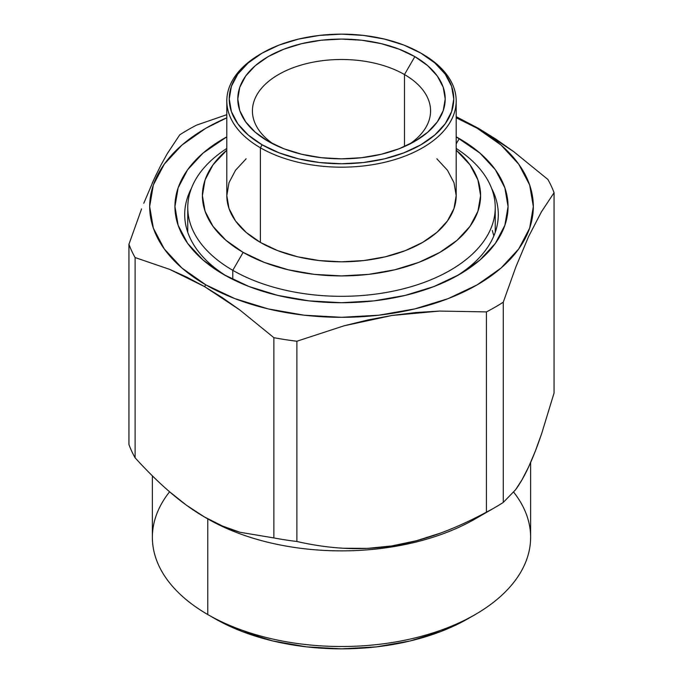<?xml version="1.0" encoding="UTF-8"?>
<svg xmlns="http://www.w3.org/2000/svg" width="683" height="683" viewBox="0 0 683 683"><rect width="100%" height="100%" fill="white"/><g stroke="black" fill="none" stroke-linecap="round" stroke-linejoin="round"><path stroke-width="1.02" d="M232.783 270.323L232.783 279.407L232.783 270.323A153.743 88.764 0 0 0 447.092 272.073A153.743 88.764 0 0 0 456.193 148.45A153.743 88.764 180 0 1 495.243 207.555A153.743 88.764 180 0 1 400.332 289.558A153.743 88.764 180 0 1 232.783 270.323L243.139 252.386L232.783 270.323A153.743 88.764 180 0 1 187.757 207.555A153.743 88.764 180 0 1 226.807 148.45A153.743 88.764 0 0 0 232.783 270.323M456.193 150.166A139.101 80.312 180 0 1 430.41 257.363A139.101 80.312 180 0 1 243.139 252.386L225.842 240.22L212.985 226.329L205.071 211.269L202.399 195.603L205.071 179.936L212.985 164.868L226.807 150.166A139.101 80.312 180 0 0 243.139 252.386L264.219 262.374L288.269 269.794L314.359 274.37L341.5 275.906L368.641 274.37L394.731 269.794L418.781 262.374L439.861 252.386L457.158 240.22L470.015 226.329L477.929 211.269L480.601 195.603L477.929 179.936L470.015 164.868L456.193 150.166M262.118 53.137L260.394 54.128A114.693 66.217 0 0 0 260.394 147.776L262.118 144.787A112.26 64.808 180 0 1 262.118 53.137A112.26 64.808 180 0 1 420.882 53.129L434.84 62.956L445.214 74.157L451.6 86.314L453.76 98.958L451.6 111.602L445.214 123.76L434.84 134.969L420.882 144.787L403.866 152.847L384.461 158.84L363.399 162.528L341.5 163.775L319.601 162.528L298.539 158.84L279.134 152.847L262.118 144.787L248.16 134.969L237.786 123.76L231.4 111.602L229.24 98.958L231.4 86.314L237.786 74.157L248.16 62.956L262.118 53.129L279.134 45.069L298.539 39.085L319.601 35.396L341.5 34.15L363.399 35.396L384.461 39.085L403.866 45.069L420.882 53.129A112.26 64.808 180 0 1 420.882 53.137L422.606 54.128L420.882 53.129A112.26 64.808 180 0 1 420.873 144.787A112.26 64.808 180 0 1 262.118 144.787L260.394 147.776A114.693 66.217 0 0 0 422.606 147.776A114.693 66.217 0 0 0 422.606 54.128A114.693 66.217 180 0 1 456.193 100.956A114.693 66.217 180 0 1 385.391 162.136A114.693 66.217 180 0 1 260.394 147.776L260.394 242.422A114.693 66.217 0 0 0 385.391 256.782A114.693 66.217 0 0 0 456.193 195.603L453.99 182.677L447.467 170.255L436.864 158.806M409.271 144.292A89.072 51.43 0 0 0 404.481 74.549L414.837 56.621A103.714 59.882 180 0 1 414.837 141.304A103.714 59.882 180 0 1 268.163 141.304L268.163 141.304A103.714 59.882 180 0 1 268.163 56.621A103.714 59.882 180 0 1 414.837 56.621L404.481 74.549A89.072 51.43 0 0 0 281.055 73.141A89.072 51.43 0 0 0 273.729 144.292A89.072 51.43 180 0 1 252.428 110.919A89.072 51.43 180 0 1 307.41 63.408A89.072 51.43 180 0 1 404.481 74.549L404.481 146.538L404.481 74.549A89.072 51.43 180 0 1 430.572 110.919A89.072 51.43 180 0 1 409.262 144.292M484.145 513.377L484.145 513.377A189.131 109.195 180 0 1 207.769 518.892L207.769 614.538A189.131 109.195 0 0 0 413.872 638.204A189.131 109.195 0 0 0 530.631 537.325L530.631 462.493M191.377 188.406A156.791 90.523 0 0 0 227.285 276.547A156.791 90.523 180 0 1 184.709 214.53A156.791 90.523 180 0 1 191.377 188.406M459.275 138.564L456.193 143.891L459.275 138.564A166.558 96.158 180 0 1 459.275 274.549A166.558 96.158 180 0 1 223.725 274.557A166.558 96.158 180 0 1 223.725 274.549A166.558 96.158 180 0 1 226.807 136.831L203.013 153.137L187.62 169.76L178.143 187.799L174.942 206.556L178.143 225.322L187.62 243.361L203.013 259.984L223.725 274.557L248.971 286.51L277.759 295.397L309.006 300.87L341.5 302.714L373.994 300.87L405.241 295.397L434.029 286.51L459.275 274.557L479.987 259.984L495.38 243.361L504.857 225.322L508.058 206.556L504.857 187.799L495.38 169.76L479.987 153.137L456.193 136.831A166.558 96.158 180 0 1 459.275 138.564M491.623 188.406A156.791 90.523 180 0 1 498.291 214.53A156.791 90.523 180 0 1 455.715 276.547A156.791 90.523 0 0 0 491.623 188.406M495.619 231.17A156.791 90.523 0 0 0 495.243 230.034L495.277 230.145M513.71 492.187A189.131 109.195 180 0 1 475.24 614.529A189.131 109.195 180 0 1 207.769 614.538L214.667 618.516A179.364 103.56 0 0 0 468.333 618.516L441.15 631.399L410.142 640.97L376.495 646.861L341.5 648.85L306.505 646.861L272.859 640.97L241.85 631.399L214.667 618.516L207.769 614.538A189.131 109.195 180 0 1 207.76 614.529A189.131 109.195 180 0 1 169.589 491.803M152.369 475.846L152.369 537.325A189.131 109.195 0 0 0 207.769 614.538L207.769 518.892A189.131 109.195 180 0 1 207.76 518.892L204.49 516.997L207.769 518.892A189.131 109.195 0 0 0 475.24 518.892L495.081 507.435A217.194 125.399 180 0 1 486.424 512.165C470.758 520.6 455.399 527.6 440.347 533.15L416.357 540.757L391.692 545.948L367.292 548.389L343.344 548.244C328.164 547.356 312.669 545.111 296.874 541.482A217.194 125.399 180 0 1 273.866 537.931L239.989 532.27L222.427 526.004L204.49 516.997L186.493 505.249L168.957 491.248C157.901 481.635 146.614 470.493 135.106 457.815L135.106 257.559L169.606 269.35L186.997 277.221L204.49 286.57L222.06 297.472L239.613 309.809L273.866 337.675A217.194 125.399 0 0 0 296.874 341.235L343.993 325.817L367.915 319.934L391.974 315.478L415.853 312.541L439.536 311.064L486.424 311.909A217.194 125.399 0 0 0 503.269 302.185L515.827 267.019L528.574 236.608L541.431 211.824L554.058 192.751A217.194 125.399 0 0 0 547.894 179.467L513.642 151.6L496.089 139.264L478.51 128.37L477.144 128.242A191.829 110.757 180 0 1 477.144 284.871A191.829 110.757 180 0 1 205.856 284.871L204.49 286.57L205.856 284.871A191.829 110.757 180 0 1 226.807 117.783L205.856 128.242L181.994 145.027L164.27 164.176L153.351 184.948L149.671 206.556L153.351 228.165L164.27 248.945L181.994 268.086L205.856 284.871L234.926 298.65L268.086 308.878L304.072 315.187L341.5 317.313L378.928 315.187L414.914 308.878L448.074 298.65L477.144 284.871L501.006 268.086L518.73 248.945L529.649 228.165L533.329 206.556L529.649 184.948L518.73 164.176L501.006 145.027L477.144 128.242L478.51 128.37L456.193 116.691L478.51 128.37L513.642 151.6L547.894 179.467A217.194 125.399 180 0 1 554.058 192.751L554.058 392.998L541.61 433.773L535.19 451.446L528.651 466.873L522.043 479.739L515.614 489.694L503.269 502.44A217.194 125.399 180 0 1 495.081 507.435M128.942 244.283A217.194 125.399 0 0 0 135.106 257.559A217.194 125.399 180 0 1 128.942 244.283L128.942 444.531A217.194 125.399 0 0 0 135.106 457.815A217.194 125.399 180 0 1 128.942 444.531L128.942 244.283L141.569 208.947L128.942 244.283M167.173 153.812L179.731 134.841A217.194 125.399 180 0 1 196.576 125.117L226.807 114.676L196.576 125.117A217.194 125.399 0 0 0 179.731 134.841L167.173 153.812L160.821 165.303L154.426 178.331L143.78 203.269M456.193 117.783A191.829 110.757 180 0 1 477.144 128.242L456.193 117.783M503.269 502.44L503.269 302.185A217.194 125.399 180 0 1 486.424 311.909L486.424 512.165A217.194 125.399 0 0 0 503.269 502.44L515.614 489.694C520.028 483.684 524.373 476.077 528.651 466.873C532.902 457.721 537.222 446.691 541.61 433.773L554.058 392.998L554.058 192.751L541.431 211.824L528.574 236.608L515.827 267.019L503.269 302.185L503.269 502.44M273.866 337.675L273.866 537.931A217.194 125.399 0 0 0 296.874 541.482L296.874 341.235A217.194 125.399 180 0 1 273.866 337.675L273.866 537.931L239.989 532.27C227.96 528.813 216.127 523.716 204.49 516.997C192.837 510.269 180.995 501.689 168.957 491.248C158.132 481.865 146.845 470.715 135.106 457.815L135.106 257.559L169.606 269.35L204.49 286.57L239.613 309.809L273.866 337.675M152.113 183.394L156.407 174.139M486.424 311.909L486.424 512.165C470.442 520.736 455.083 527.737 440.347 533.15C423.861 539.211 407.649 543.472 391.692 545.948C375.838 548.398 359.719 549.166 343.344 548.244C328.489 547.399 312.993 545.145 296.874 541.482L296.874 341.235L343.993 325.817L391.974 315.478L439.536 311.064L486.424 311.909M492.289 230.487L493.86 235.908M268.163 141.304L283.88 148.749L301.809 154.281L321.266 157.688L341.5 158.84L361.734 157.688L381.191 154.281L399.12 148.749L414.837 141.304L427.737 132.229L437.316 121.873L443.224 110.646L445.214 98.958L443.224 87.279L437.316 76.044L427.737 65.696L414.837 56.621L399.12 49.176L381.191 43.635L361.734 40.229L341.5 39.085L321.266 40.229L301.809 43.635L283.88 49.176L268.163 56.621L255.263 65.696L245.684 76.044L239.776 87.279L237.786 98.958L239.776 110.646L245.684 121.873L255.263 132.229L268.163 141.304M246.136 158.806L235.533 170.255L229.01 182.677L226.807 195.603A114.693 66.217 0 0 0 260.394 242.422L260.394 147.776A114.693 66.217 180 0 1 226.807 100.956A114.693 66.217 180 0 1 261.265 53.633M421.735 53.633A114.693 66.217 180 0 1 422.606 54.128L420.882 53.137M226.807 100.956L226.807 195.603L229.01 208.52L235.533 220.942L246.136 232.391L260.394 242.422L277.776 250.661L297.609 256.782L319.123 260.547L341.5 261.82L363.877 260.547L385.391 256.782L405.224 250.661L422.606 242.422L436.864 232.391L447.467 220.942L453.99 208.52L456.193 195.603L456.193 100.956M495.243 232.297L495.243 207.555M475.24 614.529L468.333 618.516M204.482 516.997L207.76 518.892M187.757 232.297L187.757 207.555"/></g></svg>
